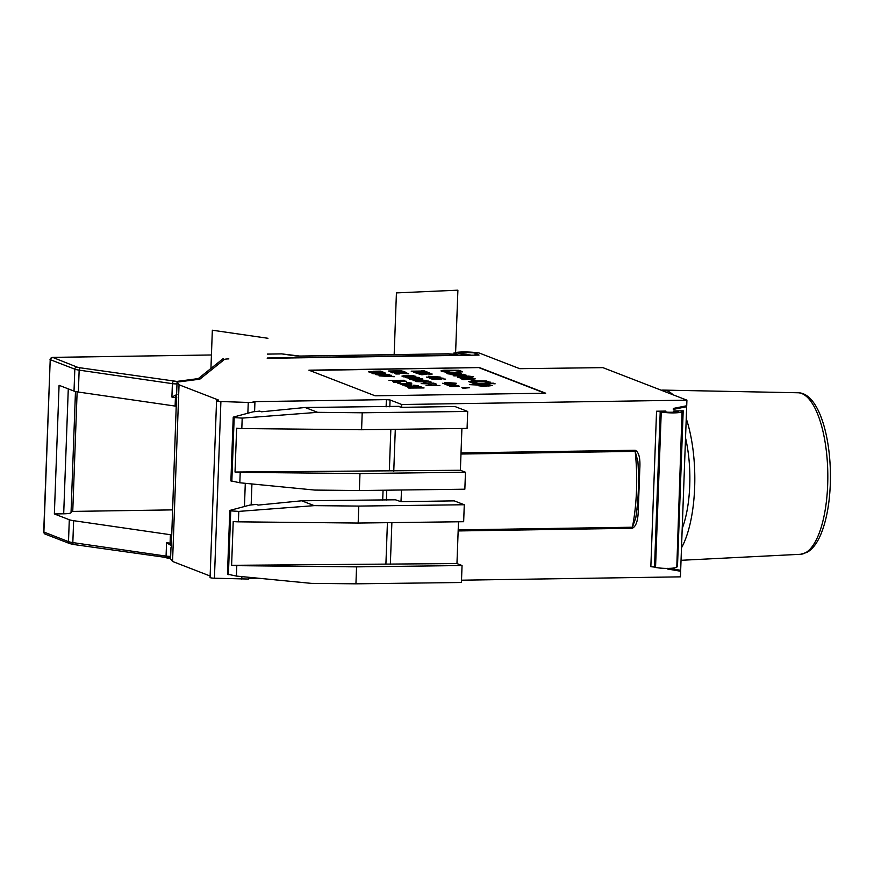 <?xml version="1.0" encoding="UTF-8"?>
<svg xmlns="http://www.w3.org/2000/svg" width="874" height="874" viewBox="0 0 874 874"><rect width="100%" height="100%" fill="white"/><g stroke="black" fill="none" stroke-linecap="round" stroke-linejoin="round"><path stroke-width="1.31" d="M228.857 358.908A7.134 0.961 2.1 0 0 224.356 359.487L199.829 379.185L177.051 382.135L179.039 384.779L218.183 399.921A4.283 0.579 2.1 0 1 218.467 400.139A4.283 0.579 2.1 0 1 217.506 400.467A4.283 0.579 2.1 0 0 216.555 400.795A4.283 0.579 2.1 0 0 220.903 401.527L248.26 402.455L247.866 413.118M177.051 382.135L171.304 547.474M210.131 576.01L172.56 561.469L170.572 558.825L170.987 547.517M475.063 355.15L475.139 353.096A15.699 2.109 -177.9 0 1 476.046 353.391L479.028 355.084L267.226 358.318M475.139 353.096C472.331 352.309 454.851 352.626 458.774 353.347L458.205 353.14M470.769 355.215L466.76 354.265A15.699 2.109 -177.9 0 1 458.774 353.347M448.362 353.806L455.572 354.374L457.408 354.09L454.644 353.413C453.519 351.577 470.409 351.567 478.886 352.954A19.982 2.677 2.1 0 1 480.034 353.325L519.724 368.686L602.885 367.637L686.92 400.161L401.778 404.509L390.066 399.975L386.384 399.626L253.143 401.658L254.924 402.346L248.26 402.455M453.857 355.161L453.934 352.976L454.611 354.396M479.455 367.572L308.904 370.183L375.121 395.802L545.671 393.202L479.455 367.572L309.614 370.456M544.95 393.213L479.444 367.856M443.905 371.013L455.015 370.642L459.79 371.461M444.221 370.62L456.556 370.434L459.866 371.199L458.337 371.636L459.09 372.215L462.619 371.701L458.85 370.303L444.058 370.215L441.414 370.565L441.272 371.308L447.051 372.346L449.323 372.084L444.211 370.904M446.68 372.947L447.772 373.821L452.022 374.269L459.669 374.148L461.385 373.329L457.648 372.564L448.46 372.608L446.767 373.143L450.503 373.908L461.472 373.537M450.329 374.52L464.018 375.033L453.89 375.907L465.121 375.634L466.181 375.361L465.722 375.012L462.444 374.596L463.93 374.312L450.329 374.52L463.985 375.307M453.256 375.656L461.964 376.06L466.224 375.208M459.385 377.317L471.567 377.557L470.168 376.727L473.577 376.683L468.519 376.093L457.889 376.77L457.714 377.382L471.578 377.273M470.878 377L473.577 376.683M457.375 377.076L459.407 377.36M460.172 378.169L463.045 379.731L475.227 378.857L471.02 377.743L469.185 377.721L473.184 378.584L472.375 378.955L461.243 377.896L460.259 378.366L464.291 379.076L463.056 379.458L475.227 378.857M469.185 377.721L473.151 378.857M471.304 379.742L473.074 380.714L475.216 380.398L471.304 379.742L475.216 380.398M471.534 381.709L482.645 381.326L487.419 382.156M485.966 382.331L486.72 382.91L490.248 382.397L486.479 380.988L471.687 380.911L468.912 381.719L474.691 382.757L476.188 382.484L471.381 381.479L474.451 381.119L485.42 381.261L487.495 381.894L485.966 382.331L486.731 382.626L490.259 382.113M468.704 381.468L471.108 382.681L476.942 382.779M472.867 383.249L493.482 383.183M474.516 383.883L488.763 383.926M492.379 383.61L495.143 383.828M469.371 384.636L479.356 384.735L477.87 385.019L479.651 385.707L488.752 385.98L492.412 385.51L487.867 384.604L489.779 384.32L469.371 384.636L477.87 385.041M477.87 385.019L478.712 385.795L483.508 386.286L492.412 385.51M421.847 370.5L423.114 371.002L411.206 371.177L424.862 371.679L426.283 371.658L423.256 370.478L421.847 370.5L422.404 371.013M411.206 371.177L424.786 371.931M432.073 377.765L433.34 377.754L432.554 377.164L440.212 377.044L428.468 376.257L430.379 377L426.883 377.251L433.351 377.47M433.264 377.426L440.212 377.044M428.468 376.257L429.669 377.011M426.414 377.065L431.603 377.765M461.887 387.575L463.023 388.296L469.218 387.728L461.887 387.575L469.262 387.805M467.022 387.51L467.579 387.87M444.538 382.484L446.45 383.216L442.965 383.468L456.283 383.26L446.243 382.451L444.538 382.484L445.74 383.227M442.484 383.282L447.652 383.97M449.334 383.653L456.283 383.26M413.599 372.106L421.148 372.4L416.461 373.209L422.972 372.532L429.789 373.012L420.875 372.182L426.916 371.898L413.599 372.106L419.564 372.575M415.827 372.969L429.789 373.012M424.196 372.411L427.397 372.084M440.747 378.508L441.993 378.934L443.315 378.245L438.759 377.732L433.176 378.65L431.133 378.202L432.007 377.743L429.429 378.234L433.089 378.846L436.771 378.792L438.387 377.939L443.424 378.398M431.395 378.311L432.477 377.929M429.32 378.071L433.832 379.152M436.192 379.119L437.841 378.518M437.524 378.289L441.337 378.453M444.396 384.025L453.289 384.265L445.664 384.516L454.316 384.669L447.335 385.161L455.398 384.975L453.923 384.516L454.578 384.309L444.396 384.025L452.601 384.123M445.664 384.516L453.846 384.899M446.942 385.008L456.862 385.653L449.64 386.057L458.14 386.144L450.918 386.548L458.981 386.363L457.506 385.904L458.162 385.696L447.98 385.412L456.184 385.51M454.655 385.303L455.857 384.811M424.294 373.733L424.84 374.17L422.972 374.356L419.913 373.864L420.787 373.406L418.548 373.559L421.869 374.509L425.551 374.454L427.168 373.591L432.204 374.061L426.414 373.417L424.535 373.602L424.589 374.247M420.176 373.963L421.257 373.591M418.1 373.733L421.858 374.793L426.621 374.181M426.304 373.941L430.117 374.105M429.527 374.159L432.204 374.061M431.898 379.185L441.37 379.207M443.806 378.999L445.62 379.141M449.247 385.904L457.463 386.002M450.525 386.395L459.429 386.188M396.414 373.34L406.628 373.591M405.776 373.668L408.65 373.81L406.268 372.827L396.435 372.783L394.502 373.285L398.238 373.941L396.173 373.132L398.249 372.914L408.661 373.526M394.392 373.132L395.889 373.996L399.735 373.952M392.612 371.876L400.205 372.586L398.151 371.505L401.832 371.45L405.918 372.346L403.056 371.242L389.728 371.439L392.601 372.553L394.294 372.521L391.913 371.603L400.216 372.302M398.85 371.778L405.918 372.346M388.613 371.013L401.942 370.805L388.613 371.013L392.59 372.837L394.294 372.521M413.304 376.465L415.816 376.574L413.457 375.722L403.296 375.776L402.062 376.213L405.765 376.738L411.086 376.399L408.278 375.765L415.827 376.29M401.953 376.06L403.132 376.803L408.573 377.044M408.901 377.022L411.086 376.399M410.398 376.049L414.079 376.366M432.28 383.118L434.662 384.047L421.17 383.61L436.563 384.199L433.69 383.096L432.269 383.402L433.854 384.014M421.17 383.61L436.563 384.199M423.442 382.55L425.966 382.954M427.025 381.086L429.407 382.014L415.915 381.577L431.308 382.167L428.446 381.064L427.015 381.37L428.599 381.982M415.915 381.577L431.308 382.167M413.205 380.529L418.438 381.239L427.004 380.507L416.964 379.698L415.27 379.731L417.171 380.463L413.205 380.529L420.154 380.933M420.055 380.9L427.004 380.507M408.956 378.77L416.33 379.458L422.317 378.693L415.041 378.387L413.806 378.824L416.505 379.294L414.156 379.294L409.403 378.606L409.382 379.338L416.461 380.474M417.291 379.72L422.83 378.999M413.697 378.661L414.374 379.294M410.693 378.988L411.468 378.606M405.536 377.448L410.114 378.366L418.165 378.169L419.05 377.426L407.568 377.087L405.722 377.634L408.824 378.038L419.247 377.623M372.04 373.056L379.054 373.722L384.691 373.504L385.751 373.231L384.8 372.859L372.488 372.892L372.029 373.34L372.979 373.711L378.803 373.996M382.484 373.93L385.751 373.231M368.38 371.636L369.636 372.411L374.968 372.652L377.579 372.291L375.066 371.374L383.325 372.182L380.627 371.133L373.253 371.242L376.06 371.876L374.301 372.226L368.828 371.472L370.904 372.269L377.59 372.007M376.836 371.636L383.325 372.182M373.253 371.242L375.842 372.084M370.117 371.854L371.177 371.472M375.536 374.411L381.042 375.35L388.176 375.143L389.061 374.4L376.607 374.138L375.733 374.596L378.835 375.001L389.258 374.585M388.919 380.387L404.258 380.277M401.166 381.053L404.859 381.37M404.083 381.468L406.585 381.588L404.236 380.725L395.332 380.703L392.841 381.228L396.545 381.741L401.865 381.403L399.057 380.78L406.596 381.304M392.732 381.064L396.534 382.025L401.865 381.403M393.366 382.113L397.364 382.408M428.686 384.582L431.221 384.986M426.097 385.521L439.895 385.5M379.076 375.896L394.305 376.716L381.097 375.995L391.126 375.197L379.076 375.896L394.316 376.432M384.724 376.06L391.607 375.383M397.659 382.976L402.553 384.014L410.616 383.828L411.687 383.555L411.261 382.987L406.869 382.55L409.873 383.369L402.171 383.577L398.926 382.67L397.703 383.107L401.636 383.719L411.698 383.271M406.869 382.55L409.95 383.336M399.298 383.151L400.095 382.779M408.213 384.549L409.622 384.352L409.152 383.883L400.084 384.025L405.121 384.494L402.794 385.073L411.862 384.931L406.825 384.462L409.633 384.068M400.084 384.025L403.722 384.691M402.313 384.888L411.862 384.931M404.509 385.62L408.475 386.647L417.466 386.472L418.264 385.696L413.708 385.194L416.712 386.013L409.01 386.232L405.776 385.314L404.542 385.751L407.47 386.319L418.537 385.926M413.708 385.194L416.789 385.991M406.148 385.795L406.945 385.423M406.923 386.679L409.786 388.067L411.206 387.761L408.977 386.898L419.433 387.641L422.12 387.302L420.765 386.778L417.215 386.548L420.427 387.106L418.952 387.455L406.923 386.679L411.206 387.761M409.917 387.258L419.422 387.914L422.12 387.302M417.215 386.548L420.296 387.346M408.726 388.056L424.076 387.947M448.821 373.264L459.32 373.504M462.237 378.453L468.683 379.01M480.143 385.216L489.921 385.51M431.603 376.792L433.952 376.945M447.685 383.009L450.034 383.162M403.69 376.279L409.338 376.465M407.306 377.644L417.455 377.699M415.434 378.879L421.082 379.076M418.406 380.256L420.755 380.409M373.81 373.264L383.97 373.307M377.317 374.618L387.466 374.662M394.469 381.283L400.117 381.468M441.075 370.773L447.051 372.346M447.062 372.062L449.323 372.084M458.337 371.636L462.28 371.909M448.723 373.22L455.354 372.706L459.516 373.46L448.723 373.22M469.393 378.999L461.964 378.344L466.377 378.169L469.393 378.999M480.471 384.822L490.205 385.336L483.737 385.74L480.46 385.106M430.729 376.454L437.47 376.891L430.729 376.454M446.8 382.67L453.54 383.118L446.8 382.67M408.846 376.563L403.406 376.159L407.022 375.853L408.846 376.563M412.342 377.12L417.75 377.612L410.649 377.939L407.033 377.448L412.331 377.393M418.974 379.229L415.15 378.77L420.296 378.595L421.334 378.999L418.974 379.229M417.521 379.917L424.261 380.354L417.521 379.917M378.857 372.728L384.254 373.22L377.153 373.559L373.537 373.067L378.846 373.012M382.353 374.083L387.75 374.575L380.66 374.913L377.033 374.422L382.342 374.367M399.626 381.567L394.185 381.173L397.801 380.856L399.626 381.567M216.555 400.795L210.077 577.485A4.283 0.579 2.1 0 0 214.425 578.217L220.903 401.527M248.511 577.255L248.445 579.047L214.425 578.217M258.059 578.184L248.467 578.326M461.516 580.194L680.431 576.851L680.638 571.257L676.148 569.52M281.526 353.904A2.141 0.765 89.1 0 1 281.636 353.872A2.141 0.765 89.1 0 1 281.745 353.894L294.844 355.794A4.993 0.666 2.1 0 0 299.782 356.079L448.832 353.806M282.193 353.959A2.141 1.333 98.2 0 0 281.974 353.904A2.141 1.333 98.2 0 0 281.745 353.894L267.378 354.112M78.354 392.044L175.106 406.071L175.423 397.594L171.905 397.08L172.397 383.653L79.152 370.139L78.354 392.044A14.279 1.912 -177.9 0 1 74.017 391.093L59.082 385.314L54.363 513.945L69.297 519.724L68.5 541.629L43.7 531.96L45.109 534.08L69.723 543.595A2.141 1.977 -68.8 0 1 68.5 541.629A14.279 1.912 -177.9 0 0 72.826 542.59L73.635 520.686A14.279 1.912 -177.9 0 1 69.297 519.724M73.635 520.686L170.397 534.713A7.134 0.961 2.1 0 0 171.774 534.877M171.26 545.726L171.37 545.769A2.851 1.77 98.2 0 1 170.08 543.191L170.397 534.713M171.391 545.726L166.563 542.678L170.08 543.191A7.134 0.961 2.1 0 0 171.457 543.355M224.389 359.465L223.088 358.69L198.311 378.595L176.832 381.425L80.583 367.845A12.138 1.628 -177.9 0 1 76.901 367.025L52.702 357.4L211.432 354.975L52.593 357.379A2.141 0.765 89.1 0 1 52.702 357.4M171.905 397.08L176.93 394.48M75.47 391.519L71.034 512.645A11.417 1.529 -177.9 0 1 63.693 513.803L54.363 513.945M77.13 391.858L72.75 511.41A4.283 0.579 2.1 0 0 71.078 511.509M72.75 511.41L172.691 509.881M176.482 406.246A7.134 0.961 -177.9 0 1 175.106 406.071M476.712 355.117L476.745 354.199M686.92 400.161L686.713 405.755L673.297 408.453L673.264 409.403L686.68 406.705L680.671 570.307L669.014 568.286M233.227 417.138L253.078 411.829L259.764 411.108L261.545 411.796L305.135 407.502L317.623 412.331L362.207 412.779L467.699 411.457L454.972 406.53L401.679 407.339L401.778 404.509M638.304 469.229L639.779 469.109C640.478 458.26 638.927 451.978 635.136 450.252L461.013 452.918M458.195 529.884L632.394 527.23A99.92 35.801 -90.9 0 0 635.179 451.366L637.889 461.483C639.189 481.115 638.479 499.95 635.759 518.009L632.394 527.23A2.851 1.027 89.1 0 0 632.284 528.278C636.196 526.443 638.206 520.106 638.304 509.269L636.906 509.367M667.43 568.319L667.408 568.974L680.638 571.257M673.821 412.178L673.865 410.955L683.195 410.813L677.492 566.297M660.231 411.567L654.528 567.062L655.544 567.455L661.247 411.971L656.549 411.217L665.879 411.075L664.043 411.37L665.245 411.905C666.96 412.572 679.819 412.189 678.06 411.501L678.224 411.632M673.865 410.955L678.049 411.752M654.528 567.062L650.846 566.713L656.549 411.217M655.544 567.455C663.705 569.007 677.23 568.471 676.356 566.931M661.247 411.971C669.408 413.522 682.933 412.976 682.059 411.446L681.359 411.097L683.195 410.813M676.782 567.281L682.059 411.446M685.063 406.082L686.68 406.705M682.212 528.497A71.723 25.707 89.1 0 0 689.739 485.496A71.723 25.707 -90.9 0 0 685.533 437.94M686.243 418.613A85.499 30.645 -90.9 0 1 694.655 487.397A85.499 30.645 89.1 0 1 681.501 547.823M673.122 394.819A85.499 30.645 -90.9 0 0 663.235 390.099A85.499 30.645 -90.9 0 0 661.279 390.241M401.461 489.997A99.92 35.801 89.1 0 1 400.947 501.676L395.693 499.884M399.068 406.607L401.679 407.339M230.889 480.853L239.826 482.776L314.771 490.074L359.356 490.533L464.848 489.2L465.471 472.233L460.38 470.267L235.03 472.036A7.134 0.961 2.1 0 0 240.208 472.353L359.979 473.566L465.471 472.233M305.135 407.502L399.079 406.334M229.796 510.438L249.658 505.117L256.344 504.396L258.125 505.096L301.705 500.791L395.846 499.797M227.469 574.152L236.406 576.075L311.352 583.373L355.937 583.821L461.428 582.499L462.051 565.533L456.96 563.555L231.61 565.325L233.216 521.505A7.134 0.961 2.1 0 0 238.394 521.833L358.165 523.045L358.788 506.079L464.28 504.746L454.24 500.868L400.947 501.676M458.489 521.778L456.96 563.555M358.165 523.045L463.657 521.712L464.28 504.746M461.909 428.478L460.38 470.267M235.03 472.036L236.646 428.216A7.134 0.961 2.1 0 0 241.814 428.533L361.585 429.746L467.077 428.413L467.699 411.457M231.359 481.203L233.697 417.553L242.196 418.111L317.623 412.331M359.356 490.533L359.979 473.566M361.585 429.746L362.207 412.779M231.61 565.325A7.134 0.961 2.1 0 0 236.788 565.653L356.559 566.865L462.051 565.533M355.937 583.821L356.559 566.865M227.939 574.491L230.277 510.842L238.777 511.399L314.203 505.631L358.788 506.079M395.299 429.32L393.759 471.283M390.842 429.374L389.323 470.824M301.705 500.791L314.203 505.631M390.339 564.582L391.88 522.619M385.904 564.112L387.422 522.674M254.924 402.346L254.585 411.665M251.93 483.956L251.155 504.964M245.299 483.311L244.447 506.407M241.88 576.611L241.781 579.145M172.56 561.469L179.039 384.779M455.616 352.451L457.9 290.179L396.425 292.899L394.163 354.615M210.94 368.446L212.338 330.219L267.957 338.282M470.146 354.91L267.236 358.012M475.98 355.128L476.046 353.391M170.594 558.136A2.141 1.65 -97.4 0 1 170.354 558.125L167.338 558.049A2.141 1.333 -81.8 0 1 167.109 558.049A2.141 1.333 -81.8 0 1 166.071 556.104L166.563 542.678M456.512 354.331L456.534 353.773M45.087 534.069A2.141 1.977 -68.8 0 1 43.886 532.113L50.211 359.651L43.7 531.96M80.583 367.845A2.141 1.333 -81.8 0 0 79.152 370.139A14.279 1.912 -177.9 0 1 74.825 369.178L50.211 359.651A2.141 1.977 -68.8 0 1 52.287 357.51M52.462 357.411A2.141 0.765 89.1 0 1 52.582 357.379L50.026 359.509M74.017 391.093L74.825 369.178A2.141 1.977 -68.8 0 1 76.901 367.025M176.985 383.894A4.283 0.579 -177.9 0 1 172.397 383.653A2.141 1.333 -81.8 0 1 173.817 381.359M170.659 556.345A4.283 0.579 -177.9 0 1 166.071 556.104L72.826 542.59A2.141 1.333 -81.8 0 0 73.875 544.535L69.723 543.595M199.698 379.207A2.141 2.098 -128.8 0 0 198.311 378.595M198.868 379.316A2.141 1.65 -97.4 0 0 197.863 378.704M177.837 382.025A2.141 1.65 -97.4 0 0 176.832 381.425M63.693 513.803L68.281 388.864M176.799 397.757A7.134 0.961 -177.9 0 1 175.423 397.594A2.851 1.77 -81.8 0 1 176.909 394.666M74.104 544.535A2.141 1.333 -81.8 0 1 73.875 544.535L170.703 558.125M639.779 469.109L638.304 509.269M632.284 528.278L458.162 530.944M665.835 412.036L665.879 411.075M677.536 411.873L677.547 411.304M800.453 554.291L807.128 552.313C812.842 548.981 817.594 542.579 821.352 533.107C826.542 519.899 829.524 503.621 830.3 484.251C831.939 438.191 818.763 392.743 797.984 392.765A80.779 28.951 89.1 0 1 827.678 484.688A80.779 28.951 89.1 0 1 800.453 554.291L681.043 560.3M386.395 500.125L386.756 490.183M389.815 406.825L390.066 399.975M240.208 472.353L239.826 482.776M242.196 418.111L241.814 428.533M236.788 565.653L236.406 576.075M238.777 511.399L238.394 521.833M234.166 417.728L231.828 481.377M230.736 511.028L228.409 574.677M460.98 454.032L635.179 451.366A2.851 1.027 89.1 0 1 635.136 450.252M382.692 500.157L383.063 490.227M386.111 406.858L386.384 399.626M267.378 354.09L281.636 353.872A2.141 2.141 0 0 1 281.974 353.904L299.662 356.057L448.624 353.784M797.984 392.765L663.235 390.099M227.469 574.24L229.807 510.372M230.889 480.94L233.227 417.084"/></g></svg>
